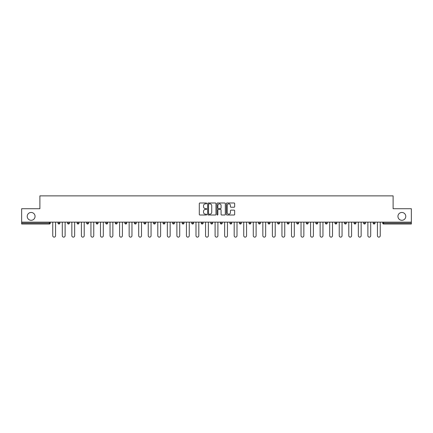<?xml version="1.0" encoding="UTF-8"?>
<svg xmlns="http://www.w3.org/2000/svg" width="433" height="433" viewBox="0 0 433 433"><rect width="100%" height="100%" fill="white"/><g stroke="black" fill="none" stroke-linecap="round" stroke-linejoin="round"><path stroke-width="0.65" d="M397.943 216.376A3.919 3.919 0 0 0 401.862 220.294A3.919 3.919 0 0 0 405.781 216.376A3.919 3.919 0 0 0 401.862 212.462A3.919 3.919 0 0 0 397.943 216.376M27.219 216.376A3.919 3.919 0 0 0 31.138 220.294A3.919 3.919 0 0 0 35.057 216.376A3.919 3.919 0 0 0 31.138 212.462A3.919 3.919 0 0 0 27.219 216.376M206.703 203.413A0.422 0.422 0 0 0 206.287 202.99L199.9 202.99A0.601 0.601 0 0 0 199.299 203.591L199.299 214.411A0.601 0.601 0 0 0 199.9 215.012L206.287 215.012A0.422 0.422 0 0 0 206.703 214.589A0.422 0.422 0 0 0 206.287 214.167L205.459 214.167A1.921 1.921 0 0 1 203.537 212.246L203.537 211.342A1.921 1.921 0 0 1 205.459 209.42L206.287 209.42A0.422 0.422 0 0 0 206.703 209.004A0.422 0.422 0 0 0 206.287 208.582L205.459 208.582A1.921 1.921 0 0 1 203.537 206.66L203.537 205.756A1.921 1.921 0 0 1 205.459 203.835L206.287 203.835A0.422 0.422 0 0 0 206.703 203.413M234.058 207.228A0.601 0.601 0 0 0 234.659 206.628L234.659 203.591A0.601 0.601 0 0 0 234.058 202.99L226.968 202.99A0.601 0.601 0 0 0 226.367 203.591L226.367 214.411A0.601 0.601 0 0 0 226.968 215.012L234.058 215.012A0.601 0.601 0 0 0 234.659 214.411L234.659 210.741A0.601 0.601 0 0 0 234.058 210.14L231.027 210.14A0.601 0.601 0 0 0 230.426 210.741L230.426 212.56A1.608 1.608 0 0 1 228.819 214.167A1.608 1.608 0 0 1 227.211 212.56L227.211 205.442A1.608 1.608 0 0 1 228.819 203.835A1.608 1.608 0 0 1 230.426 205.442L230.426 206.628A0.601 0.601 0 0 0 231.027 207.228L234.058 207.228M21.65 222.134L21.65 208.728L39.89 208.728L39.89 195.873L393.11 195.873L393.11 208.728L411.35 208.728L411.35 222.134L21.65 222.134L21.65 223.109L49.378 223.109L49.378 222.134M215.975 203.591A0.601 0.601 0 0 0 215.374 202.99L208.284 202.99A0.601 0.601 0 0 0 207.683 203.591L207.683 214.411A0.601 0.601 0 0 0 208.284 215.012L215.374 215.012A0.601 0.601 0 0 0 215.975 214.411L215.975 203.591M217.626 202.99L224.716 202.99A0.601 0.601 0 0 1 225.317 203.591L225.317 214.411A0.601 0.601 0 0 1 224.716 215.012L221.685 215.012A0.601 0.601 0 0 1 221.079 214.411L221.079 210.021A0.601 0.601 0 0 0 220.478 209.42L218.47 209.42A0.601 0.601 0 0 0 217.869 210.021L217.869 214.589A0.422 0.422 0 0 1 217.447 215.012A0.422 0.422 0 0 1 217.025 214.589L217.025 203.591A0.601 0.601 0 0 1 217.626 202.99M50.298 222.134L50.298 223.109A0.92 0.92 0 0 1 49.378 224.029L21.65 224.029L21.65 223.109M411.35 222.134L411.35 224.029L383.622 224.029A0.92 0.92 0 0 1 382.702 223.109L382.702 222.134M58.011 222.134L58.011 223.109L58.011 222.134M49.378 224.029A0.92 0.92 0 0 0 50.298 223.109A0.92 0.92 0 0 1 49.378 224.029L49.378 223.109L50.298 223.109M59.846 223.109A0.92 0.92 0 0 1 58.931 224.029A0.92 0.92 0 0 0 59.846 223.109A0.92 0.92 0 0 1 58.931 224.029A0.92 0.92 0 0 1 58.011 223.109L59.846 223.109L59.846 222.134M67.564 223.109A0.92 0.92 0 0 0 68.479 224.029A0.92 0.92 0 0 0 69.399 223.109A0.92 0.92 0 0 1 68.479 224.029A0.92 0.92 0 0 0 69.399 223.109L69.399 222.134L69.399 223.109L67.564 223.109A0.92 0.92 0 0 0 68.479 224.029A0.92 0.92 0 0 1 67.564 223.109L67.564 222.134M77.112 222.134L77.112 223.109L77.112 222.134M78.947 222.134L78.947 223.109A0.92 0.92 0 0 1 78.032 224.029A0.92 0.92 0 0 1 77.112 223.109A0.92 0.92 0 0 0 78.032 224.029A0.92 0.92 0 0 0 78.947 223.109A0.92 0.92 0 0 1 78.032 224.029A0.92 0.92 0 0 1 77.112 223.109L78.947 223.109M88.5 222.134L88.5 223.109L86.66 223.109A0.92 0.92 0 0 0 87.58 224.029A0.92 0.92 0 0 1 86.66 223.109L86.66 222.134M96.213 222.134L96.213 223.109L96.213 222.134M98.047 222.134L98.047 223.109L98.047 222.134M105.76 222.134L105.76 223.109L105.76 222.134M107.595 222.134L107.595 223.109A0.92 0.92 0 0 1 106.68 224.029A0.92 0.92 0 0 1 105.76 223.109L107.595 223.109A0.92 0.92 0 0 1 106.68 224.029M117.148 222.134L117.148 223.109A0.92 0.92 0 0 1 116.228 224.029A0.92 0.92 0 0 1 115.308 223.109L115.308 222.134M125.776 224.029A0.92 0.92 0 0 0 126.696 223.109L126.696 222.134L126.696 223.109A0.92 0.92 0 0 1 125.776 224.029A0.92 0.92 0 0 1 124.861 223.109L124.861 222.134M136.243 222.134L136.243 223.109L134.409 223.109A0.92 0.92 0 0 0 135.329 224.029A0.92 0.92 0 0 1 134.409 223.109L134.409 222.134M145.797 222.134L145.797 223.109A0.92 0.92 0 0 1 144.876 224.029A0.92 0.92 0 0 1 143.962 223.109L143.962 222.134M153.509 222.134L153.509 223.109L153.509 222.134M155.344 222.134L155.344 223.109A0.92 0.92 0 0 1 154.429 224.029A0.92 0.92 0 0 1 153.509 223.109L155.344 223.109A0.92 0.92 0 0 1 154.429 224.029M163.057 222.134L163.057 223.109L163.057 222.134M164.897 222.134L164.897 223.109A0.92 0.92 0 0 1 163.977 224.029A0.92 0.92 0 0 1 163.057 223.109L164.897 223.109A0.92 0.92 0 0 1 163.977 224.029M174.445 222.134L174.445 223.109L172.61 223.109A0.92 0.92 0 0 0 173.525 224.029A0.92 0.92 0 0 1 172.61 223.109L172.61 222.134M183.993 222.134L183.993 223.109A0.92 0.92 0 0 1 183.078 224.029A0.92 0.92 0 0 1 182.158 223.109L182.158 222.134M191.705 222.134L191.705 223.109L191.705 222.134M193.546 222.134L193.546 223.109A0.92 0.92 0 0 1 192.625 224.029A0.92 0.92 0 0 1 191.705 223.109A0.92 0.92 0 0 0 192.625 224.029A0.92 0.92 0 0 1 191.705 223.109L193.546 223.109A0.92 0.92 0 0 1 192.625 224.029M203.093 222.134L203.093 223.109A0.92 0.92 0 0 1 202.173 224.029A0.92 0.92 0 0 1 201.258 223.109L201.258 222.134M210.806 223.109A0.92 0.92 0 0 0 211.726 224.029A0.92 0.92 0 0 0 212.641 223.109L212.641 222.134L212.641 223.109L210.806 223.109A0.92 0.92 0 0 0 211.726 224.029A0.92 0.92 0 0 1 210.806 223.109L210.806 222.134M220.359 222.134L220.359 223.109L220.359 222.134M222.194 222.134L222.194 223.109A0.92 0.92 0 0 1 221.274 224.029A0.92 0.92 0 0 1 220.359 223.109A0.92 0.92 0 0 0 221.274 224.029A0.92 0.92 0 0 1 220.359 223.109L222.194 223.109A0.92 0.92 0 0 1 221.274 224.029M229.907 222.134L229.907 223.109L229.907 222.134M231.742 222.134L231.742 223.109A0.92 0.92 0 0 1 230.827 224.029A0.92 0.92 0 0 1 229.907 223.109L231.742 223.109A0.92 0.92 0 0 1 230.827 224.029M239.454 222.134L239.454 223.109L239.454 222.134M241.295 222.134L241.295 223.109A0.92 0.92 0 0 1 240.375 224.029A0.92 0.92 0 0 1 239.454 223.109L241.295 223.109A0.92 0.92 0 0 1 240.375 224.029M250.842 222.134L250.842 223.109A0.92 0.92 0 0 1 249.922 224.029A0.92 0.92 0 0 1 249.007 223.109L249.007 222.134M258.555 222.134L258.555 223.109L258.555 222.134M260.39 222.134L260.39 223.109L260.39 222.134M268.103 223.109L269.943 223.109A0.92 0.92 0 0 1 269.023 224.029A0.92 0.92 0 0 0 269.943 223.109L269.943 222.134L269.943 223.109A0.92 0.92 0 0 1 269.023 224.029A0.92 0.92 0 0 1 268.103 223.109L268.103 222.134M277.656 222.134L277.656 223.109L277.656 222.134M279.491 222.134L279.491 223.109A0.92 0.92 0 0 1 278.571 224.029A0.92 0.92 0 0 1 277.656 223.109L279.491 223.109A0.92 0.92 0 0 1 278.571 224.029M289.038 222.134L289.038 223.109L287.203 223.109A0.92 0.92 0 0 0 288.124 224.029A0.92 0.92 0 0 1 287.203 223.109L287.203 222.134M296.757 222.134L296.757 223.109L296.757 222.134M298.591 222.134L298.591 223.109A0.92 0.92 0 0 1 297.671 224.029A0.92 0.92 0 0 1 296.757 223.109A0.92 0.92 0 0 0 297.671 224.029A0.92 0.92 0 0 1 296.757 223.109L298.591 223.109A0.92 0.92 0 0 1 297.671 224.029M306.304 223.109A0.92 0.92 0 0 0 307.224 224.029A0.92 0.92 0 0 0 308.139 223.109L308.139 222.134L308.139 223.109L306.304 223.109A0.92 0.92 0 0 0 307.224 224.029A0.92 0.92 0 0 1 306.304 223.109L306.304 222.134M317.692 222.134L317.692 223.109A0.92 0.92 0 0 1 316.772 224.029A0.92 0.92 0 0 1 315.852 223.109L315.852 222.134M327.24 222.134L327.24 223.109L325.405 223.109A0.92 0.92 0 0 0 326.32 224.029A0.92 0.92 0 0 1 325.405 223.109L325.405 222.134M336.787 222.134L336.787 223.109A0.92 0.92 0 0 1 335.873 224.029A0.92 0.92 0 0 1 334.953 223.109L334.953 222.134M346.34 222.134L346.34 223.109L344.5 223.109A0.92 0.92 0 0 0 345.42 224.029A0.92 0.92 0 0 1 344.5 223.109L344.5 222.134M355.888 222.134L355.888 223.109A0.92 0.92 0 0 1 354.968 224.029A0.92 0.92 0 0 1 354.053 223.109L354.053 222.134M365.436 222.134L365.436 223.109A0.92 0.92 0 0 1 364.521 224.029A0.92 0.92 0 0 1 363.601 223.109L363.601 222.134M374.989 222.134L374.989 223.109A0.92 0.92 0 0 1 374.069 224.029A0.92 0.92 0 0 1 373.154 223.109L373.154 222.134M88.5 223.109A0.92 0.92 0 0 1 87.58 224.029A0.92 0.92 0 0 0 88.5 223.109A0.92 0.92 0 0 1 87.58 224.029A0.92 0.92 0 0 1 86.66 223.109M97.127 224.029A0.92 0.92 0 0 1 96.213 223.109A0.92 0.92 0 0 0 97.127 224.029A0.92 0.92 0 0 0 98.047 223.109A0.92 0.92 0 0 1 97.127 224.029A0.92 0.92 0 0 1 96.213 223.109L98.047 223.109A0.92 0.92 0 0 1 97.127 224.029M135.329 224.029A0.92 0.92 0 0 0 136.243 223.109A0.92 0.92 0 0 1 135.329 224.029A0.92 0.92 0 0 1 134.409 223.109M173.525 224.029A0.92 0.92 0 0 0 174.445 223.109A0.92 0.92 0 0 1 173.525 224.029A0.92 0.92 0 0 1 172.61 223.109M259.475 224.029A0.92 0.92 0 0 1 258.555 223.109L260.39 223.109A0.92 0.92 0 0 1 259.475 224.029A0.92 0.92 0 0 0 260.39 223.109M289.038 223.109A0.92 0.92 0 0 1 288.124 224.029A0.92 0.92 0 0 0 289.038 223.109A0.92 0.92 0 0 1 288.124 224.029A0.92 0.92 0 0 1 287.203 223.109M326.32 224.029A0.92 0.92 0 0 0 327.24 223.109A0.92 0.92 0 0 1 326.32 224.029A0.92 0.92 0 0 1 325.405 223.109M346.34 223.109A0.92 0.92 0 0 1 345.42 224.029A0.92 0.92 0 0 0 346.34 223.109A0.92 0.92 0 0 1 345.42 224.029A0.92 0.92 0 0 1 344.5 223.109M374.069 224.029A0.92 0.92 0 0 0 374.989 223.109A0.92 0.92 0 0 1 374.069 224.029M208.944 203.835A0.422 0.422 0 0 0 208.522 204.252L208.522 213.75A0.422 0.422 0 0 0 208.944 214.167L209.816 214.167A1.921 1.921 0 0 0 211.737 212.246L211.737 205.756A1.921 1.921 0 0 0 209.816 203.835L208.944 203.835M221.079 205.469A1.608 1.608 0 0 0 219.477 203.862A1.608 1.608 0 0 0 217.869 205.469L217.869 207.981A0.601 0.601 0 0 0 218.47 208.582L220.478 208.582A0.601 0.601 0 0 0 221.079 207.981L221.079 205.469M52.75 222.134L52.75 235.72A1.407 1.407 0 0 0 54.157 237.127A1.407 1.407 0 0 0 55.565 235.72L55.565 222.134M62.298 222.134L62.298 235.72A1.407 1.407 0 0 0 63.705 237.127A1.407 1.407 0 0 0 65.112 235.72L65.112 222.134M71.846 222.134L71.846 235.72A1.407 1.407 0 0 0 73.253 237.127A1.407 1.407 0 0 0 74.665 235.72L74.665 222.134M81.399 222.134L81.399 235.72A1.407 1.407 0 0 0 82.806 237.127A1.407 1.407 0 0 0 84.213 235.72L84.213 222.134M90.946 222.134L90.946 235.72A1.407 1.407 0 0 0 92.353 237.127A1.407 1.407 0 0 0 93.761 235.72L93.761 222.134M100.494 222.134L100.494 235.72A1.407 1.407 0 0 0 101.907 237.127A1.407 1.407 0 0 0 103.314 235.72L103.314 222.134M110.047 222.134L110.047 235.72A1.407 1.407 0 0 0 111.454 237.127A1.407 1.407 0 0 0 112.861 235.72L112.861 222.134M119.595 222.134L119.595 235.72A1.407 1.407 0 0 0 121.002 237.127A1.407 1.407 0 0 0 122.409 235.72L122.409 222.134M129.148 222.134L129.148 235.72A1.407 1.407 0 0 0 130.555 237.127A1.407 1.407 0 0 0 131.962 235.72L131.962 222.134M138.695 222.134L138.695 235.72A1.407 1.407 0 0 0 140.103 237.127A1.407 1.407 0 0 0 141.51 235.72L141.51 222.134M148.243 222.134L148.243 235.72A1.407 1.407 0 0 0 149.65 237.127A1.407 1.407 0 0 0 151.063 235.72L151.063 222.134M157.796 222.134L157.796 235.72A1.407 1.407 0 0 0 159.203 237.127A1.407 1.407 0 0 0 160.611 235.72L160.611 222.134M167.344 222.134L167.344 235.72A1.407 1.407 0 0 0 168.751 237.127A1.407 1.407 0 0 0 170.158 235.72L170.158 222.134M176.891 222.134L176.891 235.72A1.407 1.407 0 0 0 178.304 237.127A1.407 1.407 0 0 0 179.711 235.72L179.711 222.134M186.444 222.134L186.444 235.72A1.407 1.407 0 0 0 187.852 237.127A1.407 1.407 0 0 0 189.259 235.72L189.259 222.134M195.992 222.134L195.992 235.72A1.407 1.407 0 0 0 197.399 237.127A1.407 1.407 0 0 0 198.807 235.72L198.807 222.134M205.54 222.134L205.54 235.72A1.407 1.407 0 0 0 206.952 237.127A1.407 1.407 0 0 0 208.36 235.72L208.36 222.134M215.093 222.134L215.093 235.72A1.407 1.407 0 0 0 216.5 237.127A1.407 1.407 0 0 0 217.907 235.72L217.907 222.134M224.64 222.134L224.64 235.72A1.407 1.407 0 0 0 226.048 237.127A1.407 1.407 0 0 0 227.46 235.72L227.46 222.134M234.193 222.134L234.193 235.72A1.407 1.407 0 0 0 235.601 237.127A1.407 1.407 0 0 0 237.008 235.72L237.008 222.134M243.741 222.134L243.741 235.72A1.407 1.407 0 0 0 245.148 237.127A1.407 1.407 0 0 0 246.556 235.72L246.556 222.134M253.289 222.134L253.289 235.72A1.407 1.407 0 0 0 254.696 237.127A1.407 1.407 0 0 0 256.109 235.72L256.109 222.134M262.842 222.134L262.842 235.72A1.407 1.407 0 0 0 264.249 237.127A1.407 1.407 0 0 0 265.656 235.72L265.656 222.134M272.389 222.134L272.389 235.72A1.407 1.407 0 0 0 273.797 237.127A1.407 1.407 0 0 0 275.204 235.72L275.204 222.134M281.937 222.134L281.937 235.72A1.407 1.407 0 0 0 283.35 237.127A1.407 1.407 0 0 0 284.757 235.72L284.757 222.134M291.49 222.134L291.49 235.72A1.407 1.407 0 0 0 292.897 237.127A1.407 1.407 0 0 0 294.305 235.72L294.305 222.134M301.038 222.134L301.038 235.72A1.407 1.407 0 0 0 302.445 237.127A1.407 1.407 0 0 0 303.852 235.72L303.852 222.134M310.591 222.134L310.591 235.72A1.407 1.407 0 0 0 311.998 237.127A1.407 1.407 0 0 0 313.405 235.72L313.405 222.134M320.139 222.134L320.139 235.72A1.407 1.407 0 0 0 321.546 237.127A1.407 1.407 0 0 0 322.953 235.72L322.953 222.134M329.686 222.134L329.686 235.72A1.407 1.407 0 0 0 331.093 237.127A1.407 1.407 0 0 0 332.506 235.72L332.506 222.134M339.239 222.134L339.239 235.72A1.407 1.407 0 0 0 340.647 237.127A1.407 1.407 0 0 0 342.054 235.72L342.054 222.134M348.787 222.134L348.787 235.72A1.407 1.407 0 0 0 350.194 237.127A1.407 1.407 0 0 0 351.601 235.72L351.601 222.134M358.335 222.134L358.335 235.72A1.407 1.407 0 0 0 359.747 237.127A1.407 1.407 0 0 0 361.154 235.72L361.154 222.134M367.888 222.134L367.888 235.72A1.407 1.407 0 0 0 369.295 237.127A1.407 1.407 0 0 0 370.702 235.72L370.702 222.134M377.435 222.134L377.435 235.72A1.407 1.407 0 0 0 378.843 237.127A1.407 1.407 0 0 0 380.25 235.72L380.25 222.134M383.622 222.134L383.622 223.109L411.35 223.109M382.702 223.109L383.622 223.109L383.622 224.029M116.228 224.029A0.92 0.92 0 0 0 117.148 223.109L115.308 223.109M126.696 223.109L124.861 223.109M144.876 224.029A0.92 0.92 0 0 0 145.797 223.109L143.962 223.109M183.078 224.029A0.92 0.92 0 0 0 183.993 223.109L182.158 223.109M202.173 224.029A0.92 0.92 0 0 0 203.093 223.109L201.258 223.109M211.726 224.029A0.92 0.92 0 0 0 212.641 223.109M249.922 224.029A0.92 0.92 0 0 0 250.842 223.109L249.007 223.109M307.224 224.029A0.92 0.92 0 0 0 308.139 223.109M316.772 224.029A0.92 0.92 0 0 0 317.692 223.109L315.852 223.109M335.873 224.029A0.92 0.92 0 0 0 336.787 223.109L334.953 223.109M354.968 224.029A0.92 0.92 0 0 0 355.888 223.109L354.053 223.109M364.521 224.029A0.92 0.92 0 0 0 365.436 223.109L363.601 223.109M374.989 223.109L373.154 223.109"/></g></svg>
